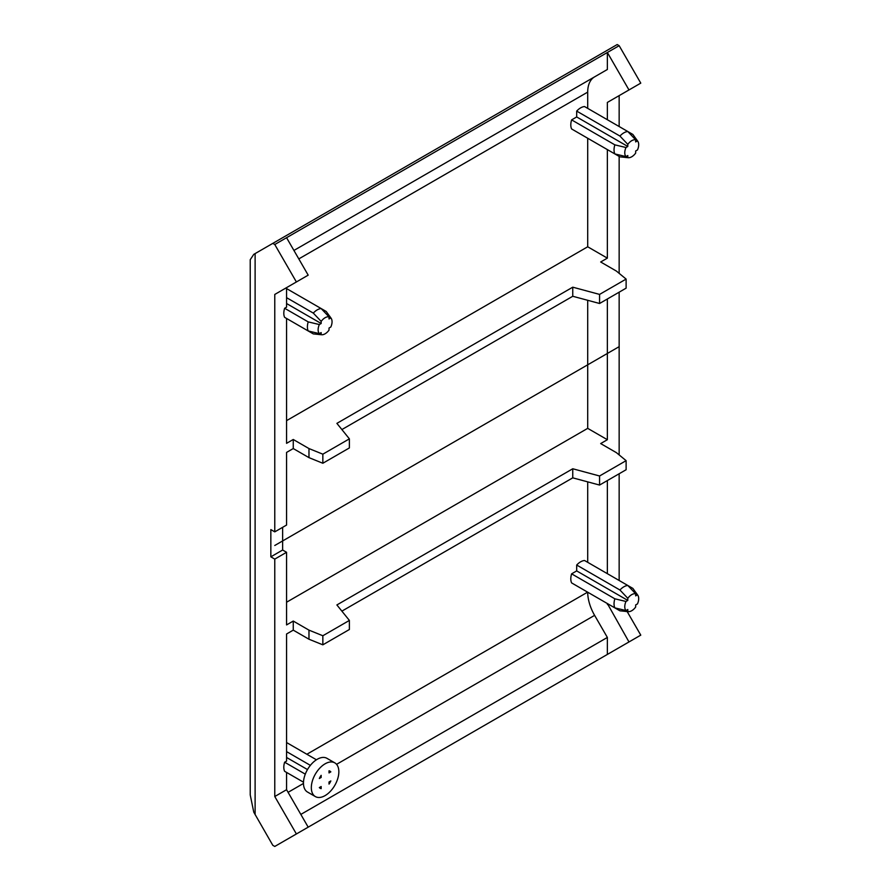 <?xml version="1.0" encoding="UTF-8"?>
<svg xmlns="http://www.w3.org/2000/svg" width="891" height="891" viewBox="0 0 891 891"><rect width="100%" height="100%" fill="white"/><g stroke="black" fill="none" stroke-linecap="round" stroke-linejoin="round"><path stroke-width="1.34" d="M587.704 592.203A33.357 19.257 -120 0 0 594.609 615.358L607.361 637.444L607.361 654.428L640.774 635.138L627.164 611.56M619.156 580.475L619.156 473.756M619.156 454.922L619.156 292.181M619.156 273.337L619.156 156.404M619.156 126.522L619.156 95.615L607.361 102.432L628.979 89.946L607.361 52.491L274.773 244.513L272.802 243.377L253.768 254.369L250.226 259.715L250.226 794.928L253.768 812.147L272.802 845.314L274.773 846.45L296.391 833.965L274.773 796.521L274.773 559.102L286.568 552.286L286.568 624.925L293.25 621.06L308.977 630.137L322.843 635.751L349.383 620.426L336.887 604.944L572.757 468.766L599.576 475.983L626.117 460.658L616.394 452.65L600.679 443.573L607.361 439.709L607.361 298.986M628.979 89.946L640.774 83.13L619.156 45.686L617.185 44.55L272.802 243.377M282.636 527.327L282.636 550.025L270.842 556.83L270.842 529.588L274.773 531.86L274.773 294.442L296.391 281.968L274.773 244.513M270.842 556.83L274.773 559.102M619.156 45.686L607.361 52.491L607.361 69.487L293.919 250.449L594.609 76.849A33.357 19.257 -120 0 0 587.704 92.118L587.704 108.368M587.704 300.289L587.704 428.359L607.361 439.709M587.704 481.864L587.704 562.321M607.361 573.67L607.361 480.572M628.979 641.943L607.361 603.552M607.361 69.487L293.919 250.449M607.361 119.717L607.361 102.432M587.704 138.25L587.704 246.785L607.361 258.134L607.361 149.599M587.704 428.359L286.568 602.227M293.25 621.06L293.25 630.137L286.568 634.002L286.568 761.103L284.63 762.217A13.9 8.03 120 0 0 284.63 771.305L303.486 782.187L286.568 772.419L286.568 789.704L274.773 796.521M608.174 604.02L607.361 604.499M318.755 334.481L321.161 334.682A9.857 5.691 120 0 0 321.595 334.749L313.298 333.902L286.568 318.466L286.568 443.339L293.25 439.486L308.977 448.563L322.843 454.176L349.383 438.851L336.887 423.37L572.757 287.18L599.576 294.409L626.117 279.083L616.394 271.076L600.679 261.987L607.361 258.134M274.773 294.442L286.568 287.637L286.568 307.161L284.63 308.275A13.9 8.03 120 0 0 284.63 317.352L308.219 330.973A13.9 8.03 120 0 1 308.219 321.896L319.334 324.547L321.161 323.5L286.568 303.53M274.773 531.86L286.568 525.055L286.568 452.416L293.25 448.563L293.25 439.486M284.63 762.217L305.301 774.156M286.568 757.473L307.495 769.568M320.159 776.874L321.161 777.453L319.334 778.5A9.857 5.691 120 0 1 321.161 775.348L321.161 777.453M319.334 787.577A9.857 5.691 120 0 0 321.161 788.635L321.161 786.53L319.334 787.577M286.568 751.614L310.369 765.358M334.816 762.863A19.457 11.238 -60 0 0 325.092 763.832A19.457 11.238 120 0 0 312.373 780.984A19.457 11.238 120 0 0 315.358 796.576A19.457 11.238 120 0 0 325.092 795.607A19.457 11.238 -60 0 0 337.8 778.456A19.457 11.238 -60 0 0 334.816 762.863L326.952 758.33A19.457 11.238 -60 0 0 317.229 759.288A19.457 11.238 120 0 0 304.51 776.44A19.457 11.238 120 0 0 307.495 792.032L315.358 796.576M329.024 784.091L329.024 781.986L330.839 780.939A9.857 5.691 -60 0 1 329.024 784.091M330.839 771.862L329.024 772.909L329.024 770.804A9.857 5.691 -60 0 1 330.839 771.862M286.568 742.537L316.428 759.778M635.662 593.774L635.662 595.867L637.477 594.82L632.877 588.405L627.799 585.476L635.662 593.774A9.857 5.691 120 0 0 627.799 598.307L619.936 590.009A13.9 8.03 -60 0 1 627.799 585.476L584.552 560.506A13.9 8.03 120 0 0 576.689 565.039L576.689 570.908L571.621 573.837A13.9 8.03 120 0 0 571.621 582.914L614.857 607.885A13.9 8.03 120 0 1 614.857 598.808L625.983 601.458A9.857 5.691 -60 0 0 625.983 610.547L614.857 607.885M576.689 585.844L619.936 610.814L627.799 611.594A9.857 5.691 120 0 0 628.244 611.66A9.857 5.691 120 0 0 635.662 607.049L635.662 604.956L637.477 603.898A9.857 5.691 -60 0 0 637.756 595.166L636.107 592.838M635.662 139.82L635.662 141.925L637.477 140.867L632.877 134.452L627.799 131.523L635.662 139.82A9.857 5.691 120 0 0 627.799 144.364L619.936 136.056A13.9 8.03 -60 0 1 627.799 131.523L584.552 106.552A13.9 8.03 120 0 0 576.689 111.097L576.689 116.955L571.621 119.884A13.9 8.03 120 0 0 571.621 128.961L614.857 153.931A13.9 8.03 120 0 1 614.857 144.854L625.983 147.516A9.857 5.691 -60 0 0 625.983 156.593L614.857 153.931M576.689 131.89L619.936 156.861L627.799 157.64A9.857 5.691 120 0 0 628.244 157.707A9.857 5.691 120 0 0 635.662 153.107L635.662 151.002L637.477 149.955A9.857 5.691 -60 0 0 637.756 141.224L636.107 138.885M587.704 246.785L286.568 420.641M282.636 550.025L286.568 552.286M286.568 839.645L607.361 654.428M296.391 833.965L308.186 827.16L286.568 789.704M296.391 281.968L308.186 275.152L286.568 237.708M293.25 448.563L308.977 457.64L322.843 463.253L349.383 447.928L349.383 438.851M341.888 429.562L572.757 296.269L599.576 303.486L626.117 288.161L626.117 279.083M308.977 457.64L308.977 448.563M599.576 303.486L599.576 294.409M572.757 296.269L572.757 287.18M322.843 463.253L322.843 454.176M293.25 630.137L308.977 639.226L322.843 644.828L349.383 629.503L349.383 620.426M341.888 611.137L572.757 477.843L599.576 485.06L626.117 469.735L626.117 460.658M308.977 639.226L308.977 630.137M322.843 644.828L322.843 635.751M572.757 477.843L572.757 468.766M599.576 485.06L599.576 475.983M607.361 637.444L300.824 814.419M284.63 308.275L308.219 321.896M319.334 324.547A9.857 5.691 -60 0 0 319.334 333.624L308.219 330.973M286.568 288.584L321.161 308.553L329.024 316.862A9.857 5.691 120 0 0 321.161 321.395L313.298 313.097A13.9 8.03 -60 0 1 321.161 308.553L326.24 311.494L330.839 317.909A9.857 5.691 -60 0 1 331.118 318.254A9.857 5.691 -60 0 1 330.839 326.986L329.024 328.044L329.024 330.138A9.857 5.691 120 0 1 321.595 334.749M330.839 317.909L329.024 318.956L329.024 316.862M319.334 333.624L321.161 332.577L321.161 334.682M321.161 321.395L321.161 323.5M286.568 297.661L313.298 313.097M625.983 610.547L627.799 609.489L627.799 611.594M627.799 598.307L627.799 600.411L625.983 601.458M576.689 565.039L619.936 590.009M576.689 570.908L627.799 600.411M571.621 573.837L614.857 598.808M625.983 156.593L627.799 155.535L627.799 157.64M627.799 144.364L627.799 146.458L625.983 147.516M576.689 111.097L619.936 136.056M576.689 116.955L627.799 146.458M571.621 119.884L614.857 144.854M619.156 346.655L274.773 545.481M255.116 814.675L255.116 253.59M587.626 592.159L306.86 754.254M587.704 92.118L298.808 258.902M594.609 615.358L336.575 764.333M303.475 783.445L288.083 792.333M331.118 318.254L329.47 315.926M628.244 611.66L625.393 611.393M628.244 157.707L625.393 157.451"/></g></svg>

